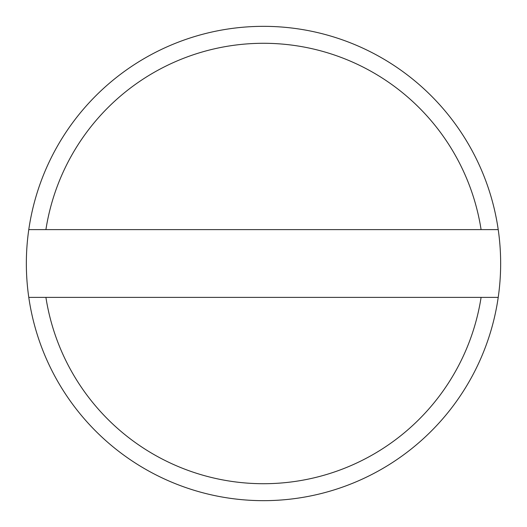 <?xml version="1.0" encoding="UTF-8"?>
<svg xmlns="http://www.w3.org/2000/svg" width="527" height="527" viewBox="0 0 527 527"><rect width="100%" height="100%" fill="white"/><g stroke="black" fill="none" stroke-linecap="round" stroke-linejoin="round"><path stroke-width="0.79" d="M481.092 229.62A220.214 220.214 0 0 0 45.908 229.62L28.781 229.62A237.15 237.15 0 0 1 498.219 229.62L45.908 229.62M498.219 297.38A237.15 237.15 0 0 1 28.781 297.38L45.908 297.38A220.214 220.214 0 0 0 481.092 297.38L498.219 297.38A237.15 237.15 0 0 0 498.219 229.62M28.781 229.62A237.15 237.15 0 0 0 28.781 297.38M45.908 297.38L481.092 297.38"/></g></svg>
